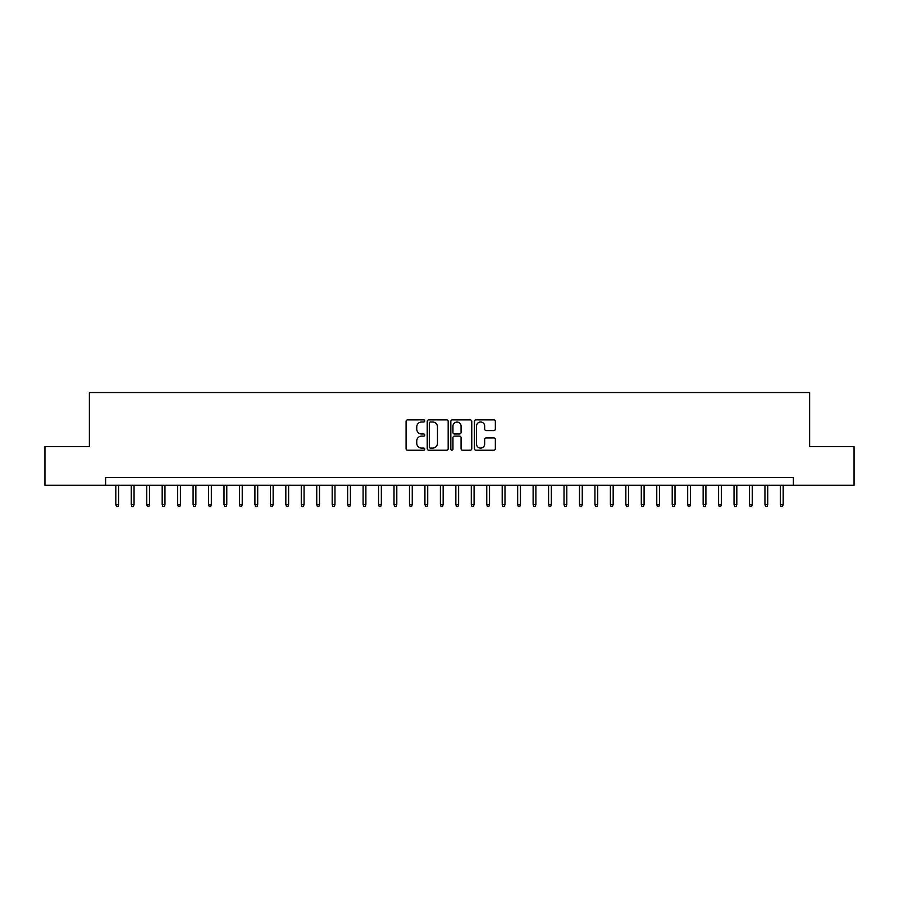 <?xml version="1.0" encoding="UTF-8"?>
<svg xmlns="http://www.w3.org/2000/svg" width="899" height="899" viewBox="0 0 899 899"><rect width="100%" height="100%" fill="white"/><g stroke="black" fill="none" stroke-linecap="round" stroke-linejoin="round"><path stroke-width="1.35" d="M424.766 420.946A1.068 1.068 0 0 0 423.71 419.878L407.595 419.878A1.517 1.517 0 0 0 406.078 421.395L406.078 448.702A1.517 1.517 0 0 0 407.595 450.219L423.71 450.219A1.068 1.068 0 0 0 424.766 449.163A1.068 1.068 0 0 0 423.71 448.095L421.62 448.095A4.855 4.855 0 0 1 416.765 443.241L416.765 440.971A4.855 4.855 0 0 1 421.62 436.116L423.71 436.116A1.068 1.068 0 0 0 424.766 435.049A1.068 1.068 0 0 0 423.71 433.992L421.62 433.992A4.855 4.855 0 0 1 416.765 429.138L416.765 426.856A4.855 4.855 0 0 1 421.62 422.002L423.71 422.002A1.068 1.068 0 0 0 424.766 420.946M493.832 430.576A1.517 1.517 0 0 0 495.349 429.059L495.349 421.395A1.517 1.517 0 0 0 493.832 419.878L475.931 419.878A1.517 1.517 0 0 0 474.414 421.395L474.414 448.702A1.517 1.517 0 0 0 475.931 450.219L493.832 450.219A1.517 1.517 0 0 0 495.349 448.702L495.349 439.454A1.517 1.517 0 0 0 493.832 437.937L486.179 437.937A1.517 1.517 0 0 0 484.662 439.454L484.662 444.039A4.057 4.057 0 0 1 480.605 448.095A4.057 4.057 0 0 1 476.537 444.039L476.537 426.059A4.057 4.057 0 0 1 480.605 422.002A4.057 4.057 0 0 1 484.662 426.059L484.662 429.059A1.517 1.517 0 0 0 486.179 430.576L493.832 430.576M105.61 485.28L44.95 485.28L44.95 446.646L89.383 446.646L89.383 392.548L809.617 392.548L809.617 446.646L854.05 446.646L854.05 485.28L793.39 485.28L793.39 477.549L105.61 477.549L105.61 485.28L793.39 485.28M448.174 421.395A1.517 1.517 0 0 0 446.657 419.878L428.756 419.878A1.517 1.517 0 0 0 427.239 421.395L427.239 448.702A1.517 1.517 0 0 0 428.756 450.219L446.657 450.219A1.517 1.517 0 0 0 448.174 448.702L448.174 421.395M452.343 419.878L470.244 419.878A1.517 1.517 0 0 1 471.761 421.395L471.761 448.702A1.517 1.517 0 0 1 470.244 450.219L462.58 450.219A1.517 1.517 0 0 1 461.063 448.702L461.063 437.633A1.517 1.517 0 0 0 459.546 436.116L454.467 436.116A1.517 1.517 0 0 0 452.95 437.633L452.95 449.163A1.068 1.068 0 0 1 451.894 450.219A1.068 1.068 0 0 1 450.826 449.163L450.826 421.395A1.517 1.517 0 0 1 452.343 419.878M430.419 422.002A1.068 1.068 0 0 0 429.362 423.069L429.362 447.039A1.068 1.068 0 0 0 430.419 448.095L432.621 448.095A4.855 4.855 0 0 0 437.476 443.241L437.476 426.856A4.855 4.855 0 0 0 432.621 422.002L430.419 422.002M461.063 426.137A4.057 4.057 0 0 0 457.007 422.081A4.057 4.057 0 0 0 452.95 426.137L452.95 432.475A1.517 1.517 0 0 0 454.467 433.992L459.546 433.992A1.517 1.517 0 0 0 461.063 432.475L461.063 426.137M118.601 504.44L117.983 506.452L116.432 506.452L115.814 504.44L118.601 504.44L118.601 485.28M115.814 504.44L115.814 485.28M134.052 504.44L133.434 506.452L131.883 506.452L131.265 504.44L134.052 504.44L134.052 485.28M131.265 504.44L131.265 485.28M149.504 504.44L148.886 506.452L147.346 506.452L146.728 504.44L149.504 504.44L149.504 485.28M146.728 504.44L146.728 485.28M164.967 504.44L164.348 506.452L162.798 506.452L162.18 504.44L164.967 504.44L164.967 485.28M162.18 504.44L162.18 485.28M180.418 504.44L179.8 506.452L178.249 506.452L177.631 504.44L180.418 504.44L180.418 485.28M177.631 504.44L177.631 485.28M195.87 504.44L195.252 506.452L193.712 506.452L193.094 504.44L195.87 504.44L195.87 485.28M193.094 504.44L193.094 485.28M211.332 504.44L210.714 506.452L209.164 506.452L208.546 504.44L211.332 504.44L211.332 485.28M208.546 504.44L208.546 485.28M226.784 504.44L226.166 506.452L224.626 506.452L224.008 504.44L226.784 504.44L226.784 485.28M224.008 504.44L224.008 485.28M242.236 504.44L241.617 506.452L240.078 506.452L239.46 504.44L242.236 504.44L242.236 485.28M239.46 504.44L239.46 485.28M257.698 504.44L257.08 506.452L255.53 506.452L254.911 504.44L257.698 504.44L257.698 485.28M254.911 504.44L254.911 485.28M273.15 504.44L272.532 506.452L270.992 506.452L270.374 504.44L273.15 504.44L273.15 485.28M270.374 504.44L270.374 485.28M288.613 504.44L287.995 506.452L286.444 506.452L285.826 504.44L288.613 504.44L288.613 485.28M285.826 504.44L285.826 485.28M304.064 504.44L303.446 506.452L301.895 506.452L301.277 504.44L304.064 504.44L304.064 485.28M301.277 504.44L301.277 485.28M319.516 504.44L318.898 506.452L317.358 506.452L316.74 504.44L319.516 504.44L319.516 485.28M316.74 504.44L316.74 485.28M334.979 504.44L334.361 506.452L332.81 506.452L332.192 504.44L334.979 504.44L334.979 485.28M332.192 504.44L332.192 485.28M350.43 504.44L349.812 506.452L348.261 506.452L347.643 504.44L350.43 504.44L350.43 485.28M347.643 504.44L347.643 485.28M365.882 504.44L365.264 506.452L363.724 506.452L363.106 504.44L365.882 504.44L365.882 485.28M363.106 504.44L363.106 485.28M381.345 504.44L380.727 506.452L379.176 506.452L378.558 504.44L381.345 504.44L381.345 485.28M378.558 504.44L378.558 485.28M396.796 504.44L396.178 506.452L394.627 506.452L394.009 504.44L396.796 504.44L396.796 485.28M394.009 504.44L394.009 485.28M412.248 504.44L411.63 506.452L410.09 506.452L409.472 504.44L412.248 504.44L412.248 485.28M409.472 504.44L409.472 485.28M427.71 504.44L427.092 506.452L425.542 506.452L424.924 504.44L427.71 504.44L427.71 485.28M424.924 504.44L424.924 485.28M443.162 504.44L442.544 506.452L441.004 506.452L440.386 504.44L443.162 504.44L443.162 485.28M440.386 504.44L440.386 485.28M458.614 504.44L457.996 506.452L456.456 506.452L455.838 504.44L458.614 504.44L458.614 485.28M455.838 504.44L455.838 485.28M474.076 504.44L473.458 506.452L471.908 506.452L471.29 504.44L474.076 504.44L474.076 485.28M471.29 504.44L471.29 485.28M489.528 504.44L488.91 506.452L487.37 506.452L486.752 504.44L489.528 504.44L489.528 485.28M486.752 504.44L486.752 485.28M504.991 504.44L504.373 506.452L502.822 506.452L502.204 504.44L504.991 504.44L504.991 485.28M502.204 504.44L502.204 485.28M520.442 504.44L519.824 506.452L518.274 506.452L517.655 504.44L520.442 504.44L520.442 485.28M517.655 504.44L517.655 485.28M535.894 504.44L535.276 506.452L533.736 506.452L533.118 504.44L535.894 504.44L535.894 485.28M533.118 504.44L533.118 485.28M551.357 504.44L550.739 506.452L549.188 506.452L548.57 504.44L551.357 504.44L551.357 485.28M548.57 504.44L548.57 485.28M566.808 504.44L566.19 506.452L564.639 506.452L564.021 504.44L566.808 504.44L566.808 485.28M564.021 504.44L564.021 485.28M582.26 504.44L581.642 506.452L580.102 506.452L579.484 504.44L582.26 504.44L582.26 485.28M579.484 504.44L579.484 485.28M597.723 504.44L597.105 506.452L595.554 506.452L594.936 504.44L597.723 504.44L597.723 485.28M594.936 504.44L594.936 485.28M613.174 504.44L612.556 506.452L611.005 506.452L610.387 504.44L613.174 504.44L613.174 485.28M610.387 504.44L610.387 485.28M628.626 504.44L628.008 506.452L626.468 506.452L625.85 504.44L628.626 504.44L628.626 485.28M625.85 504.44L625.85 485.28M644.089 504.44L643.47 506.452L641.92 506.452L641.302 504.44L644.089 504.44L644.089 485.28M641.302 504.44L641.302 485.28M659.54 504.44L658.922 506.452L657.383 506.452L656.764 504.44L659.54 504.44L659.54 485.28M656.764 504.44L656.764 485.28M674.992 504.44L674.374 506.452L672.834 506.452L672.216 504.44L674.992 504.44L674.992 485.28M672.216 504.44L672.216 485.28M690.454 504.44L689.836 506.452L688.286 506.452L687.668 504.44L690.454 504.44L690.454 485.28M687.668 504.44L687.668 485.28M705.906 504.44L705.288 506.452L703.748 506.452L703.13 504.44L705.906 504.44L705.906 485.28M703.13 504.44L703.13 485.28M721.369 504.44L720.751 506.452L719.2 506.452L718.582 504.44L721.369 504.44L721.369 485.28M718.582 504.44L718.582 485.28M736.82 504.44L736.202 506.452L734.652 506.452L734.034 504.44L736.82 504.44L736.82 485.28M734.034 504.44L734.034 485.28M752.272 504.44L751.654 506.452L750.114 506.452L749.496 504.44L752.272 504.44L752.272 485.28M749.496 504.44L749.496 485.28M767.735 504.44L767.117 506.452L765.566 506.452L764.948 504.44L767.735 504.44L767.735 485.28M764.948 504.44L764.948 485.28M783.186 504.44L782.568 506.452L781.017 506.452L780.399 504.44L783.186 504.44L783.186 485.28M780.399 504.44L780.399 485.28"/></g></svg>
